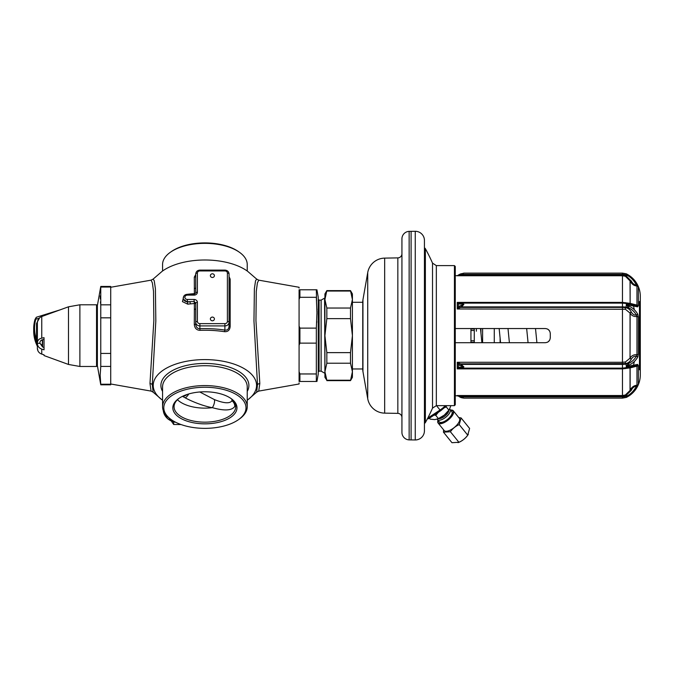 <?xml version="1.0" encoding="UTF-8"?>
<svg xmlns="http://www.w3.org/2000/svg" width="674" height="674" viewBox="0 0 674 674"><rect width="100%" height="100%" fill="white"/><g stroke="black" fill="none" stroke-linecap="round" stroke-linejoin="round"><path stroke-width="1.01" d="M459.474 363.412L458.371 364.415L457.267 362.267L460.46 363.842L625.666 363.556C628.101 363.143 629.971 361.727 631.26 359.326L631.361 359.132C632.574 357.018 634.259 356.024 636.408 356.15L636.964 354.692L636.964 316.569L636.408 315.103C634.419 311.658 631.707 309.164 628.261 307.647L626.298 304.437L628.261 303.89L636.408 305.642L636.964 305.086L636.964 286.029L636.408 285.119C634.259 284.849 632.574 283.518 631.361 281.109A1.668 0.64 -23.2 0 1 630.139 281.016L625.379 276.273L622.456 275.742L457.267 275.742L459.474 275.278A1.668 0.952 -132.2 0 0 458.371 275.228L458.741 274.908M631.26 359.326A1.668 0.901 25.8 0 1 630.038 358.189L630.139 313.267C631.681 315.685 633.956 316.78 636.964 316.569A1.668 0.632 -0 0 1 638.345 316.949L637.596 313.924C635.472 310.318 632.566 307.715 628.876 306.097L626.449 304.665L637.596 306.847L638.345 305.71L638.345 287.031A1.668 1.651 -0 0 0 636.964 286.029C633.956 285.776 631.681 284.099 630.139 281.016L630.139 303.376L636.964 305.086A1.668 1.019 0 0 1 638.345 305.71L638.345 305.785M636.408 305.642A1.668 1.517 103.7 0 1 637.596 306.847L638.345 305.71L638.345 287.031L637.596 285.144C635.472 280.94 632.566 277.654 628.876 275.287L626.508 273.93M628.876 275.287L628.261 275.91L626.298 273.846L625.86 274.992L628.261 275.91C631.707 278.118 634.419 281.184 636.408 285.119A1.668 0.615 -26 0 1 637.596 285.144L637.815 285.616M631.361 281.109L625.666 275.498L622.456 274.908L460.46 274.908A1.668 0.48 -121.2 0 0 459.601 274.318L457.267 275.742L455.27 275.615M631.26 280.889A1.668 0.64 -23.3 0 1 630.038 280.797L630.139 303.376A1.668 1.542 104.2 0 0 630.83 304.412M459.474 303.056L461.58 303.123L463.889 304.37L461.58 306.872L457.267 308.987L457.267 302.382L459.474 303.056A1.668 1.272 109.8 0 0 458.371 304.008L457.267 302.382L622.456 302.382L630.038 303.351A1.668 1.542 104.2 0 0 630.746 304.395M455.27 328.541L545.283 328.541C548.316 328.836 549.984 330.504 550.287 333.546L550.287 337.716C549.984 340.749 548.316 342.417 545.283 342.712L455.27 342.712M459.474 395.983L622.456 396.346L622.456 395.52L457.267 395.52L459.474 395.983A1.668 0.952 132.2 0 1 458.371 396.034L455.27 395.638M549.748 331.288L548.467 329.687M547.996 329.342L547.532 329.072M547.524 342.181L547.996 341.912M548.467 341.566L549.748 339.974M455.27 266.449L455.27 404.804L454.436 405.638L436.339 405.638L436.339 265.615L454.436 265.615L455.27 266.449M454.436 265.615L454.436 405.638M428.715 418.461L427.282 419.026M424.435 430.796L424.435 240.458A9.166 9.166 0 0 0 415.26 231.292L409.143 231.367A7.498 7.498 0 0 0 401.931 238.866L401.931 432.396A7.498 7.498 0 0 0 409.143 439.886L415.26 439.962A9.166 9.166 0 0 0 424.435 430.796M411.098 439.962L411.098 231.292M401.931 410.323L401.931 260.939M401.931 253.719A4.17 4.17 0 0 1 397.837 257.889L384.66 258.117A17.499 17.499 0 0 0 367.726 272.574L362.949 299.703A12.503 12.503 0 0 0 362.755 301.876L362.755 369.386A12.503 12.503 0 0 0 362.949 371.551L367.726 398.679A17.499 17.499 0 0 0 384.66 413.137L397.837 413.373A4.17 4.17 0 0 1 401.931 417.535M352.418 302.289L362.755 302.289M352.418 368.964L362.755 368.964M352.418 371.719L352.418 377.305L350.497 380.633L352.418 371.719L352.418 335.627L350.497 352.628L350.497 363.219L352.418 371.719M352.418 299.534L352.418 335.627L350.497 318.625L350.497 308.035L352.418 299.534L352.418 293.957L350.497 290.62L352.418 299.534M326.839 308.035L326.839 318.625L324.919 335.627L324.919 293.957L326.839 290.62L324.919 299.534L326.839 308.035L350.497 308.035M326.839 291.042L350.497 291.042M326.839 352.628L326.839 363.219L324.919 371.719L324.919 335.627L326.839 352.628L350.497 352.628M326.839 318.625L350.497 318.625M326.839 380.22L324.919 377.305L324.919 371.719L326.839 380.22L350.497 380.22M326.839 363.219L350.497 363.219M318.246 299.29L319.08 300.124L319.08 371.138L321.119 371.138L321.119 300.124L324.582 298.119L324.919 373.135M316.932 381.467L318.246 374.003L318.246 297.251L316.932 289.786M316.679 322.728L316.746 321.287M316.923 314.286L316.932 312.938M316.932 312.492L316.923 311.152M316.906 309.61L316.898 309.113M316.586 300.941L316.536 300.166M316.536 300.107L316.342 289.786L299.079 289.786C299.079 286.433 299.079 286.433 299.079 289.786L299.079 301.775M299.913 297.293L316.342 297.293L316.932 312.711L316.342 328.12L299.913 328.12L299.079 326.014L299.079 299.399L299.913 297.293L299.913 289.786M299.079 345.248L299.913 343.133L316.342 343.133L316.342 373.96L299.913 373.96L299.913 381.467L299.079 381.476C299.079 384.82 299.079 384.82 299.079 381.476L299.096 325.997M299.079 287.267L299.079 288.093M299.088 287.276L258.723 280.157L257.401 282.937L256.272 291.337L255.952 320.63L259.81 383.506L258.723 391.105L299.088 383.986L299.079 382.925M299.913 373.96L299.079 371.652M299.079 368.931L299.079 363.134M299.079 308.128L299.079 302.938M316.342 373.96L316.342 381.467L299.913 381.467M299.913 343.133L299.913 328.12M316.342 343.133L316.342 328.12M247.232 400.246A51.671 25.831 180 0 0 247.661 399.926A51.671 25.831 180 0 0 256.567 385.435A51.671 25.831 0 0 0 204.896 359.596A51.671 25.831 0 0 0 153.225 385.435A51.671 25.831 180 0 0 162.131 399.926L153.133 392.167L152.29 384.584L155.829 320.959L155.408 288.733L154.245 280.78L153.133 279.095L162.131 271.327A51.671 25.831 0 0 1 247.661 271.327L256.668 279.095L255.547 280.78L254.384 288.733L253.963 320.95L257.502 384.584L256.668 392.167L258.723 391.105M162.131 399.926A51.671 25.831 180 0 0 162.569 400.246M153.133 279.095L151.077 280.157L152.391 282.937L153.52 291.337L153.84 320.63L149.982 383.506L151.077 391.105L110.713 383.986M195.73 274.503L194.297 277.157L194.373 293.645L190.329 293.982A74.814 37.407 180 0 0 187.776 294.26M183.876 296.063L182.443 301.623L187.776 304.168A74.814 37.407 0 0 1 190.329 303.89L194.373 303.544L194.297 324.565C194.752 328.297 196.656 330.218 200.01 330.327A68.091 34.045 0 0 1 224.459 331.675C227.879 331.911 229.783 330.193 230.171 326.511L230.171 279.103L229.067 276.652M171.339 419.675L170.337 418.958A42.336 21.164 180 0 1 162.569 406.742L162.569 386.876A42.336 21.164 0 0 1 204.896 365.712A42.336 21.164 0 0 1 247.232 386.876L247.232 406.742A42.336 21.164 180 0 1 239.464 418.958L238.453 419.675A41.097 20.549 180 0 0 245.993 407.812A41.097 20.549 0 0 0 204.896 387.255A41.097 20.549 0 0 0 163.799 407.812A41.097 20.549 180 0 0 171.339 419.675A41.097 20.549 180 0 0 238.453 419.675M162.569 406.742A42.336 21.164 0 0 1 204.896 385.579A42.336 21.164 0 0 1 247.232 406.742M172.83 407.812A32.074 16.033 0 0 1 178.711 398.553A32.074 16.033 0 0 1 231.081 398.553A32.074 16.033 0 0 1 236.97 407.812A32.074 16.033 180 0 1 204.896 423.845A32.074 16.033 180 0 1 172.83 407.812M230.567 398.199A30.836 15.418 0 0 1 235.732 406.742A30.836 15.418 180 0 1 204.896 422.16A30.836 15.418 180 0 1 174.06 406.742A30.836 15.418 0 0 1 179.225 398.199M182.477 396.346L185.215 397.829C191.062 401.089 203.093 406.102 212.369 407.669C224.434 411.056 231.898 410.635 234.763 406.414A6.664 6.049 35.8 0 0 231.94 400.744L233.743 401.291M234.763 406.414L235.529 404.956M185.215 397.829A6.664 1.55 120.5 0 0 188.83 393.928M182.848 396.16A6.664 5.038 117 0 0 187.001 394.501M162.569 271.007L162.569 264.511A42.336 21.164 0 0 1 170.337 252.295L171.339 251.587A41.097 20.549 0 0 1 238.453 251.587L239.464 252.295A42.336 21.164 0 0 1 247.232 264.511L247.232 271.007M170.337 252.295A42.336 21.164 0 0 1 239.464 252.295M462.254 397.525L461.58 396.893L622.456 396.885L622.456 396.346L625.666 395.764L631.26 390.372A1.668 0.64 23.3 0 0 630.038 390.465L630.139 390.238C631.681 387.154 633.956 385.486 636.964 385.233A1.668 1.651 -0 0 0 638.345 384.231L638.345 365.552L637.596 364.407L626.449 366.597L628.876 365.156C632.566 363.547 635.472 360.935 637.596 357.338L638.345 354.305L638.345 316.949L638.345 354.305A1.668 0.632 0 0 1 636.964 354.692C633.956 354.473 631.681 355.577 630.139 357.987A1.668 0.91 25.7 0 0 631.361 359.132M461.58 368.13L460.46 368.13L461.58 368.13A1.668 0.657 -90 0 1 460.999 367.263L458.371 367.246L458.371 364.415L459.601 365.367A1.668 0.48 121.2 0 1 460.46 363.842L463.889 366.883L461.58 368.13L622.456 368.13L622.456 395.52L625.379 394.981L630.038 390.465L630.038 367.903L622.456 368.88L457.267 368.88L459.474 368.198A1.668 1.272 -109.8 0 1 458.371 367.246L457.267 368.88L457.267 362.267L622.456 362.267L625.379 361.997L630.038 358.189L630.038 313.073L625.379 309.256L457.267 308.987L458.371 306.847L458.371 304.008L460.999 303.991L463.889 304.37L458.371 306.847L459.474 307.841M631.26 390.372L631.361 390.145C632.574 387.735 634.259 386.404 636.408 386.143A1.668 0.615 26 0 0 637.596 386.118L638.345 384.231L638.345 365.552L637.596 364.407A1.668 1.517 76.3 0 1 636.509 365.594A1.668 1.517 -103.7 0 0 637.596 364.407M640.3 374.955L640.3 296.299L640.3 374.955A25.039 25.039 0 0 1 626.382 397.39L628.876 395.967C632.566 393.608 635.472 390.322 637.596 386.118L637.992 385.258M459.626 396.961L459.601 396.944A1.668 0.48 121.2 0 0 460.46 396.346L463.889 398.14L622.456 398.14L622.456 396.885A9.588 9.588 0 0 0 625.86 396.261L626.382 397.39A1.668 1.668 63.9 0 1 626.222 397.466L628.261 395.352C631.707 393.144 634.419 390.069 636.408 386.143L636.964 385.233L636.964 366.167A1.668 1.019 -0 0 0 638.345 365.552M459.474 368.198L460.46 368.13A1.668 0.952 -90 0 1 459.601 367.204M637.865 314.488L637.596 313.924A1.668 0.901 -29 0 1 636.408 315.103C634.259 315.23 632.574 314.244 631.361 312.129L631.26 311.927C629.971 309.526 628.101 308.119 625.666 307.706L622.456 307.411L622.456 364.381L461.58 364.381L460.999 365.982L463.889 366.883L460.999 367.263M459.601 365.367L460.999 365.982M631.361 390.145A1.668 0.64 23.2 0 0 630.139 390.238L630.139 367.878L636.964 366.167L636.408 365.62L628.261 367.364L626.298 366.816L628.261 363.615C631.707 362.09 634.419 359.604 636.408 356.15A1.668 0.901 28.9 0 1 637.596 357.338L637.992 356.453M460.999 305.271L461.58 306.872L622.456 306.872L622.456 307.411L460.46 307.411A1.668 0.48 -121.2 0 1 459.601 305.886M459.601 304.058A1.668 0.952 90 0 1 460.46 303.123L622.456 303.123L622.456 306.872A9.588 4.794 0 0 1 625.86 307.184L625.666 307.706A1.668 0.505 -79.5 0 0 625.379 309.256M461.58 303.123A1.668 0.657 90 0 0 460.999 303.991M640.3 296.299A25.039 25.039 0 0 0 626.382 273.863A1.668 1.668 116.1 0 0 626.222 273.796L622.456 273.122L622.456 274.369A9.588 9.588 0 0 1 625.86 274.992L625.379 276.273M627.115 274.242L627.78 274.613M631.479 277.233L632.06 277.747M633.804 279.508L635.835 282.111M460.999 273.636L461.58 274.369L463.889 273.122L459.601 274.318M622.456 303.123A9.588 4.794 0 0 1 625.86 303.435A2.502 0.767 100.8 0 1 625.876 303.435L622.456 303.123L622.456 274.369L461.58 274.369L459.474 275.278M633.45 305.802A128.355 128.355 0 0 1 634.327 309.728L635.506 310.967M634.327 361.525A128.355 128.355 0 0 1 633.45 365.451L635.961 364.853M461.58 396.885L460.999 397.618L463.383 398.081M458.775 396.371L460.999 397.618M636.568 388.005L627.309 396.91M636.703 358.745L635.877 359.84M637.604 306.855L637.596 306.855A1.668 1.517 -76.3 0 0 636.509 305.659L628.294 303.898A1.668 0.885 101.2 0 1 628.876 304.817M639.466 301.455L640.3 301.455L640.3 369.799L639.466 369.799L639.466 301.455L639.466 369.799M630.83 366.85A1.668 1.542 -104.2 0 0 630.139 367.878L630.038 367.903A1.668 1.542 -104.2 0 1 630.746 366.867M625.379 361.997A1.668 0.505 79.5 0 0 625.666 363.556L625.86 364.07A9.588 4.794 0 0 1 622.456 364.381L622.456 368.13A9.588 4.794 0 0 0 625.86 367.819A2.502 0.767 79.2 0 0 625.876 367.819A2.502 0.767 79.2 0 0 626.298 366.816L626.449 366.597M636.5 365.594L628.294 367.355A1.668 0.885 -101.2 0 1 628.261 367.364L628.294 367.355A1.668 0.885 -101.2 0 0 628.876 366.437M628.876 365.156A1.668 0.682 65.7 0 0 628.261 363.615L625.86 364.07A2.502 0.767 79.2 0 1 626.298 366.218L626.449 366.395M631.361 312.129A1.668 0.91 -25.7 0 0 630.139 313.267L630.038 313.073A1.668 0.901 -25.8 0 1 631.26 311.927M628.876 306.097A1.668 0.682 -65.7 0 1 628.261 307.647L625.86 307.184A2.502 0.767 100.8 0 0 626.298 305.036L626.449 304.867M628.126 303.864L625.902 303.443A2.502 0.767 100.8 0 1 626.298 304.437L626.449 304.665M628.193 303.881L628.261 303.89A1.668 0.885 101.2 0 1 628.294 303.898L625.876 303.435M458.219 442.599A9.748 3.993 -39 0 0 458.497 442.498A9.748 3.993 -39 0 0 468.034 434.789A9.748 3.993 -39 0 0 468.194 434.536M443.593 429.818L443.467 432.177L451.976 442.708L458.91 442.27C462.516 440.72 465.456 438.344 467.722 435.143L469.601 428.453L461.092 417.922L458.758 417.551M443.467 432.177L450.401 431.739C452.667 428.538 455.607 426.162 459.213 424.612L461.092 417.922M458.91 442.27L450.401 431.739M437.814 420.837A9.748 3.993 -39 0 0 438.1 423.028L444.174 430.534A9.748 3.993 -39 0 0 454.268 427.51A9.748 3.993 -39 0 0 459.339 418.276L453.265 410.761A9.748 3.993 -39 0 0 451.184 410.028M467.722 435.143L459.213 424.612M450.089 409.447L451.841 411.62A8.105 3.319 141 0 1 447.629 419.304A8.105 3.319 141 0 1 439.237 421.814L437.477 419.641A8.105 3.319 141 0 0 445.868 417.13A8.105 3.319 141 0 0 450.089 409.447A8.105 3.319 -39 0 0 449.651 409.093M437.215 419.144A8.105 3.319 -39 0 0 437.477 419.641M448.884 410.264A7.001 2.865 141 0 1 444.95 415.993A7.001 2.865 141 0 1 438.521 418.638M429.405 418.192L430.164 419.127L434.814 419.616L438.403 418.613L435.775 415.361L434.157 415.058M450.872 405.638L449.28 409.674A11.669 4.777 141 0 1 444.326 415.049L444.158 415.184A11.669 4.777 141 0 1 437.864 418.899L437.35 419.093M449.575 409.211L448.884 410.137L446.255 406.885L444.823 407.568M446.264 406.203L446.255 406.885M448.884 410.137L444.326 415.049M444.158 415.184L438.403 418.613M438.319 412.303L435.775 415.361M44.037 339.351L42.614 339.704L42.614 347L44.037 347.464M42.614 347L39.867 343.032C39.951 341.221 40.87 340.109 42.614 339.704M42.369 339.772L42.369 345.374L39.867 343.445M37.929 350.834L37.373 348.231M36.741 343.799C37.323 345.931 37.323 344.827 36.741 340.488L37.373 340.151L37.373 338.938L36.539 339.351L36.539 323.453L37.373 323.031L37.373 343.058C37.517 340.353 38.982 338.719 41.754 338.171L44.037 337.657L44.037 349.831L41.754 349.09C39.025 348.121 37.567 346.217 37.373 343.361L39.867 343.234M37.373 343.361L37.373 348.365C37.567 351.213 39.025 353.125 41.754 354.094L44.037 354.836L44.037 355.56L68.487 364.457L68.487 306.805L79.886 304.791L79.886 366.471L68.487 364.457M37.373 344.288L37.373 344.945M37.373 342.855L37.373 341.583M37.373 341.036L37.373 340.185M36.16 343.572L33.7 331.103A43.338 37.533 0 0 0 36.16 343.572C37.441 345.627 37.441 344.793 36.16 341.069L36.741 340.488L36.539 339.351A42.504 36.809 180 0 1 35.806 319.249L36.295 317.269L60.053 309.872M36.539 323.453L39.454 318.111M97.376 305.625L97.376 365.637L100.763 384.803L100.763 384.231L110.713 384.231L110.713 366.429L100.763 366.429L100.173 375.351L100.763 366.429L100.763 286.45L97.376 305.625L96.542 304.791L79.886 304.791M100.763 317.833L110.713 317.833L110.713 287.031L100.755 287.065M97.376 365.637L96.542 366.471L96.542 304.791M100.173 295.928L100.241 298.902M100.434 301.868L100.763 304.825L110.713 304.825M100.763 384.231L100.173 375.325M110.713 366.429L110.713 317.833M110.713 353.429L100.763 353.429M110.713 287.031L110.713 286.45L100.763 286.45M110.713 384.231L110.713 384.803L100.763 384.803M42.369 340.378L41.122 340.378M194.297 277.157A1.668 1.272 180 0 0 195.73 275.902L195.763 292.895L194.061 294.37M230.171 279.103A1.668 1.289 -0 0 1 229.067 277.899M230.171 326.511L229.067 326.25C228.789 329.123 227.399 330.395 224.897 330.075L224.459 331.675M229.067 325.213L229.067 279.651M200.01 330.327L199.892 328.701A69.616 34.804 0 0 1 224.897 330.075L224.897 325.913A4.17 3.606 0 0 0 229.067 322.307L229.067 326.25M194.297 324.565L195.73 324.261C196.092 327.202 197.482 328.685 199.892 328.701L199.892 325.913L224.897 325.913L224.897 323.638A2.502 2.165 0 0 0 227.399 321.473L227.399 273.105A2.502 2.165 0 0 0 224.897 270.94L199.892 270.94A2.502 2.165 0 0 0 197.398 273.105L197.398 292.238A3.336 2.89 180 0 1 194.061 295.119L194.061 294.294L187.397 294.294C184.887 294.487 183.497 295.768 183.227 298.119A4.17 3.606 0 0 0 187.397 301.733L194.061 301.522L195.763 302.997L195.73 321.49M194.297 309.29A1.668 0.615 180 0 0 195.73 308.684L195.73 324.261M187.776 304.168L187.397 302.011A76.474 38.241 0 0 1 190.001 301.733L190.329 303.89M183.227 298.119L183.227 299.104L187.397 302.011L187.397 299.458L194.061 299.458A3.336 2.89 180 0 1 197.398 302.34L197.398 321.473A1.668 0.834 180 0 0 195.73 322.307A4.17 3.606 0 0 0 199.892 325.913L199.892 323.638L224.897 323.638M197.398 273.105A1.668 0.834 180 0 0 195.73 273.939L195.73 287.562A1.668 1.036 180 0 1 194.297 288.582M227.399 321.473A1.668 0.834 0 0 1 229.067 322.307L229.067 273.939C228.798 271.588 227.408 270.308 224.897 270.106L199.892 270.106C197.389 270.308 195.999 271.588 195.73 273.939M212.394 273.762A2.165 1.879 0 0 0 212.394 277.511A2.165 1.879 0 0 0 212.394 273.762M212.394 317.066A2.165 1.879 0 0 0 212.394 320.816A2.165 1.879 0 0 0 212.394 317.066M171.415 421.183L173.69 424.485L173.69 422.042M173.69 424.485L181.053 424.544M474.277 328.541L474.277 342.712M474.277 331.785L474.277 342.299L470.941 342.299L470.941 328.541M474.277 328.963L470.941 328.963M494.278 342.712L494.278 328.541M480.941 328.541L480.941 333.091M500.108 342.712L500.108 338.129M432.523 263.13A180.025 180.025 0 0 0 425.37 248.655L425.37 422.598A180.025 180.025 0 0 0 432.523 408.132L432.523 263.13L436.339 265.615M440.872 410.441L440.038 410.019L427.763 418.116M445.455 405.638A15.224 6.235 141 0 1 440.038 410.019L436.499 405.638M415.26 439.962L415.26 231.292M409.143 231.367L409.143 439.886M397.837 257.889L397.837 413.373M384.66 258.117L384.66 413.137M367.726 272.574L367.726 398.679M362.949 299.703L362.949 371.551M257.502 384.584A4.17 3.606 180 0 1 259.81 383.506M162.569 391.434A43.995 21.998 180 0 1 160.901 385.435A43.995 21.998 0 0 1 204.896 363.438A43.995 21.998 0 0 1 248.891 385.435A43.995 21.998 180 0 1 247.232 391.434M231.94 399.328L231.94 400.744C229.918 403.785 224.063 403.406 214.391 399.589L199.765 391.982M177.439 399.724A30.836 15.418 180 0 0 212.369 407.669A6.664 2.966 113.6 0 0 214.391 399.589M457.267 395.638L458.371 396.034M628.876 395.967L628.261 395.352L625.86 396.261L625.379 394.981M625.582 367.869A1.668 0.505 -100.8 0 0 625.379 368.611M625.582 303.384A1.668 0.505 100.8 0 1 625.379 302.643M458.371 275.228L463.889 273.122L622.456 273.122M625.902 367.81L628.126 367.389M626.862 366.656L626.862 366.125L626.862 366.656M626.862 305.137L626.862 304.606L626.862 305.137M437.957 420.239A9.503 3.892 -39 0 0 438.151 422.691A9.503 3.892 -39 0 0 447.983 419.742A9.503 3.892 -39 0 0 452.928 410.744A9.503 3.892 -39 0 0 450.569 410.045M437.915 420.18L438.1 423.028A9.748 3.993 -39 0 0 448.193 420.003A9.748 3.993 -39 0 0 453.265 410.761L450.527 409.986M68.487 306.805L41.754 316.527L41.754 338.171M41.754 349.09L41.754 354.094M39.218 318.187L35.006 319.425L33.7 328.6A43.338 37.533 180 0 1 34.997 319.493L36.295 317.269M36.16 341.069A43.338 37.533 180 0 1 33.7 328.6L33.7 331.103M37.281 346.141L36.219 343.715M152.29 384.584A4.17 3.606 -0 0 0 149.982 383.506M194.373 293.645A1.668 0.935 178.9 0 0 195.763 292.895A1.668 0.834 180 0 1 197.398 292.238M194.373 303.544A1.668 0.725 -179 0 0 195.763 302.997A1.668 0.834 180 0 1 197.398 302.34M194.061 299.458L194.297 303.485M194.297 293.704L194.23 294.285M197.398 321.473A2.502 2.165 0 0 0 199.892 323.638M194.061 295.119L187.397 295.119A2.502 2.165 0 0 0 187.397 299.458M199.892 270.94L199.892 270.106M224.897 270.94L224.897 270.106M227.399 273.105A1.668 0.834 0 0 1 229.067 273.939L229.067 273.939M187.397 295.119L187.397 294.294M175.653 422.244A15.005 12.991 180 0 1 163.285 410.635L167.422 418.621L176.259 422.547M474.277 340.766L470.941 340.766M474.277 330.487L470.941 330.487M482.609 342.712L482.609 328.541M476.375 328.541L476.375 331.204M432.523 408.132L436.339 405.638M446.803 405.638L440.838 410.651L428.622 418.706M425.37 248.655L424.435 247.678M425.37 422.598L424.435 423.584M326.839 380.633L350.497 380.633M326.839 290.62L350.497 290.62M321.119 371.138L324.582 373.135M319.08 371.138L318.246 371.964M247.661 399.926L256.668 392.167M256.668 279.095L258.723 280.157M457.267 275.615L458.371 275.203M458.371 396.051L463.889 398.14M626.373 397.399L622.456 398.14M622.456 368.13L628.193 367.381M468.034 434.789L468.312 434.359M458.497 442.498L458.025 442.675M41.754 316.527C38.982 317.698 37.517 319.788 37.373 322.795M37.373 340.151L37.373 340.774M37.373 342.384L37.373 343.209M37.373 343.892L37.373 344.515M37.399 349.098L37.373 348.466M110.713 287.267L151.077 280.157M153.133 392.167L151.077 391.105M96.542 366.471L79.886 366.471M319.08 300.124L321.119 300.124M481.902 342.712L480.486 328.541M509.401 342.712L507.994 328.541M536.908 342.712L535.501 328.541M499.156 328.541L500.563 342.712M526.655 328.541L528.071 342.712"/></g></svg>
